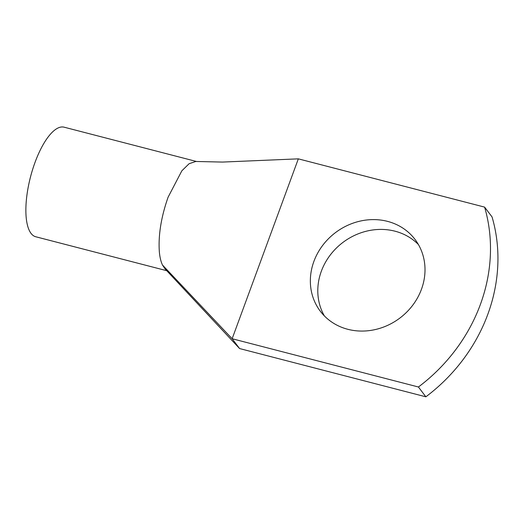 <?xml version="1.0" encoding="UTF-8"?>
<svg xmlns="http://www.w3.org/2000/svg" width="524" height="524" viewBox="0 0 524 524"><rect width="100%" height="100%" fill="white"/><g stroke="black" fill="none" stroke-linecap="round" stroke-linejoin="round"><path stroke-width="0.79" d="M425.861 396.812L239.586 348.552L232.145 338.74L418.421 387A169.783 152.857 -37.2 0 0 484.602 207.111L492.049 216.923A169.783 152.857 -37.2 0 1 425.861 396.812L418.421 387M298.333 158.851L232.145 338.74L162.486 265.02C160.92 261.738 159.886 257.454 159.375 252.175C158.15 235.603 161.058 217.277 168.093 197.201L181.854 170.804L189.105 163.717L195.806 161.471L222.497 162.073L298.333 158.851L484.602 207.111M418.427 244.564A59.422 53.5 -37.2 0 0 394.978 231.182A59.422 53.5 -37.2 0 0 332.033 252.797A59.422 53.5 -37.2 0 0 324.376 315.92M347.825 329.301A59.422 53.5 -37.2 0 0 412.879 305.02A59.422 53.5 -37.2 0 0 415.021 239.422A59.422 53.5 -37.2 0 0 387.537 221.37A59.422 53.5 -37.2 0 0 322.483 245.651A59.422 53.5 -37.2 0 0 320.341 311.256A59.422 53.5 -37.2 0 0 347.825 329.301M239.586 348.552L165.021 268.851L162.486 265.02M166.77 270.705L35.737 236.756A56.592 20.076 -75.5 0 1 26.2 217.67A56.592 20.076 -75.5 0 1 37.283 156.656A56.592 20.076 -75.5 0 1 64.131 127.188L196.572 161.503"/></g></svg>
